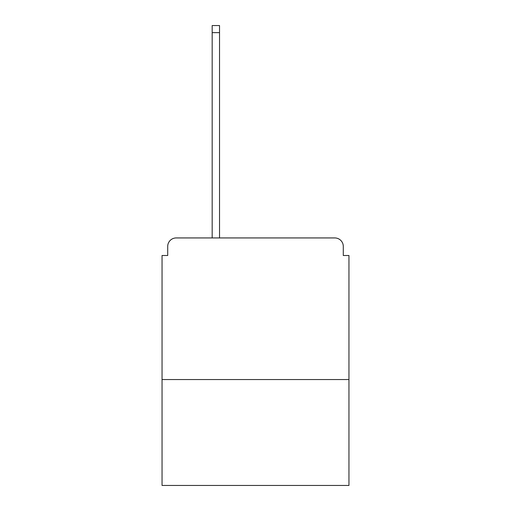 <?xml version="1.0" encoding="UTF-8"?>
<svg xmlns="http://www.w3.org/2000/svg" width="511" height="511" viewBox="0 0 511 511"><rect width="100%" height="100%" fill="white"/><g stroke="black" fill="none" stroke-linecap="round" stroke-linejoin="round"><path stroke-width="0.77" d="M348.956 379.539L348.956 255.5L343.29 255.5L343.29 246.436A8.495 8.495 0 0 0 334.794 237.941L176.206 237.941A8.495 8.495 0 0 0 167.71 246.436L167.71 255.5L162.044 255.5L162.044 485.45L348.956 485.45L348.956 379.539L162.044 379.539M167.71 246.436L167.71 255.5M334.794 237.941L299.676 237.941M211.324 237.941L176.206 237.941M343.29 255.5L343.29 246.436M219.532 32.627L212.174 32.627L212.174 25.55L219.532 25.55L219.532 237.941M212.174 32.627L212.174 237.941"/></g></svg>
